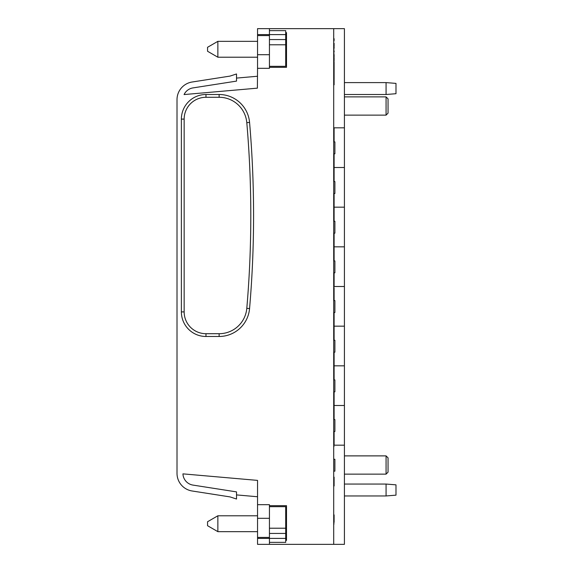 <?xml version="1.0" encoding="UTF-8"?>
<svg xmlns="http://www.w3.org/2000/svg" width="573" height="573" viewBox="0 0 573 573"><rect width="100%" height="100%" fill="white"/><g stroke="black" fill="none" stroke-linecap="round" stroke-linejoin="round"><path stroke-width="0.86" d="M285.705 32.618L286.5 32.618L286.5 67.328L269.439 67.328L269.439 39.558L285.705 39.558L285.705 34.602L257.542 34.602L257.542 35.59L269.439 35.59M285.705 540.382L286.5 540.382L286.5 505.673L269.439 505.673L269.439 538.398L257.542 538.398L257.542 544.35L269.439 544.35L269.439 538.398L285.705 538.398L285.705 533.442L269.439 533.442M269.439 67.328L269.439 68.316L257.542 68.316L257.392 88.156L184.076 94.566A11.904 11.904 0 0 1 192.994 87.905L236.52 81.108L236.52 73.967L230.009 76.102L192.234 81.996A17.849 17.849 0 0 0 177.014 99.659L177.014 473.341A17.849 17.849 0 0 0 192.234 491.004L230.009 496.898L236.52 499.033L236.52 491.892L192.994 485.095A11.904 11.904 0 0 1 182.937 473.864L257.542 480.389L182.937 473.864M257.542 68.316L257.542 35.59M334.102 445.178L344.416 445.178L344.416 544.35L333.708 544.35L333.708 28.65L257.542 28.65L257.542 34.602M269.439 505.673L269.439 504.684L257.542 504.684L257.542 480.389M333.708 544.35L269.439 544.35M285.705 34.602L285.705 30.634L269.439 30.634L269.439 28.65M219.13 336.48L205.972 336.48A24.596 24.596 0 0 1 181.376 311.891L181.376 119.098A24.596 24.596 0 0 1 205.972 94.502L219.13 94.502A30.548 30.548 0 0 1 249.563 122.421A1081.781 1081.781 0 0 1 249.563 308.568A30.548 30.548 0 0 1 219.13 336.48L219.13 333.708A27.769 27.769 0 0 0 246.798 308.324A1079.002 1079.002 0 0 0 246.798 122.658A27.769 27.769 0 0 0 219.13 97.281L205.972 97.281A21.817 21.817 0 0 0 184.155 119.098L184.155 311.891A21.817 21.817 0 0 0 205.972 333.708L219.13 333.708A27.769 27.769 0 0 0 246.798 308.324A1079.002 1079.002 0 0 0 246.798 122.658A27.769 27.769 0 0 0 219.13 97.281L219.13 94.502M269.439 30.634L269.439 39.558M269.439 528.22L285.705 528.22L285.705 506.661L269.439 506.661M269.439 542.366L285.705 542.366L285.705 538.398M285.705 528.22L285.705 533.442M192.234 491.004A17.849 17.849 0 0 1 177.014 473.341M257.542 496.748L236.52 494.907M177.594 95.132A17.849 17.849 0 0 1 192.234 81.996M257.542 504.684L257.542 538.398M236.52 78.093L257.542 76.252M269.439 44.78L285.705 44.78L285.705 66.339L269.439 66.339M285.705 44.78L285.705 39.558M181.376 311.891L184.155 311.891A21.817 21.817 0 0 0 205.972 333.708L205.972 336.48M205.972 94.502L205.972 97.281A21.817 21.817 0 0 0 184.155 119.098L181.376 119.098M184.076 94.566L257.392 88.156M257.542 537.41L269.439 537.41M257.542 518.307L269.439 518.307M257.542 54.693L269.439 54.693M334.102 128.223L333.708 128.223M386.073 96.88L388.05 98.864L388.05 113.146L386.073 115.13L386.073 96.88L344.416 96.88M386.073 455.886L388.05 457.87L388.05 472.152L386.073 474.136L386.073 455.886L344.416 455.886M333.708 459.26L334.897 459.26L334.897 471.164L333.708 471.164M333.708 419.594L334.897 419.594L334.897 431.49L333.708 431.49M333.708 379.92L334.897 379.92L334.897 391.825L333.708 391.825M333.708 340.255L334.897 340.255L334.897 352.151L333.708 352.151M333.708 300.581L334.897 300.581L334.897 312.486L333.708 312.486M333.708 260.916L334.897 260.916L334.897 272.812L333.708 272.812M333.708 221.242L334.897 221.242L334.897 233.147L333.708 233.147M333.708 181.577L334.897 181.577L334.897 193.473L333.708 193.473M333.708 141.903L334.897 141.903L334.897 153.808L333.708 153.808M333.708 28.65L344.416 28.65L344.416 167.495L334.102 167.495M344.416 445.178L344.416 167.495M344.416 127.822L333.708 127.822M334.102 153.808L334.102 181.577M334.102 193.473L334.102 221.242M334.102 207.161L344.416 207.161M334.102 127.822L334.102 141.903M334.102 405.505L344.416 405.505M334.102 406.651L333.708 406.651L334.102 406.651L334.102 419.594M334.102 431.49L334.102 444.92M334.102 365.839L344.416 365.839M333.708 366.856L334.102 366.856L334.102 379.92M334.102 391.825L334.102 406.064M334.102 326.166L344.416 326.166M334.102 312.486L334.102 340.255M334.102 352.151L334.102 366.856M334.102 286.5L344.416 286.5M333.708 287.646L334.102 287.646L334.102 300.581M334.102 246.834L344.416 246.834M333.708 247.973L334.102 247.973L334.102 260.916M334.102 272.812L334.102 286.242M334.102 233.147L334.102 247.386M386.073 495.953L386.073 484.056L395.986 484.844L395.986 495.158L386.073 495.953L344.416 495.953M386.073 94.502L386.073 82.598L395.986 83.393L395.986 93.707L386.073 94.502L344.416 94.502M217.862 531.658L207.555 525.706L207.555 521.738L217.862 515.786L217.862 531.658L257.542 531.658M217.862 57.214L207.555 51.262L207.555 47.294L217.862 41.342L217.862 57.214L257.542 57.214M334.102 62.056L334.102 79.21L333.708 79.21M333.708 397.798L334.102 397.798M333.708 398.636L334.102 398.636M334.102 79.819L334.102 84.833L333.708 84.833M333.708 61.361L334.102 61.361L333.708 61.619M333.708 60.738L334.102 61.361M333.708 57.579L334.102 57.579L334.102 60.738M333.708 58.489L334.102 58.489M333.708 199.454L334.102 199.454M333.708 208.185L334.102 208.185M333.708 202.799L334.102 202.799M333.708 201.968L334.102 201.968M333.708 47.101L334.102 47.101L334.102 48.139L333.708 48.139M333.708 46.356L334.102 47.101M333.708 43.312L334.102 43.312L334.102 46.356M333.708 77.914L334.102 77.914M333.708 77.09L334.102 77.09M333.708 74.576L334.102 74.576M333.708 73.745L334.102 73.745M333.708 72.957L334.102 72.957M333.708 78.759L334.102 78.759M334.102 199.332L333.708 199.332L334.102 199.332M334.102 514.898L333.708 514.898L334.102 514.898L334.102 522.469M334.102 327.312L333.708 327.298M333.708 326.481L334.102 326.481M333.708 477.137L334.102 477.137L334.102 485.99L333.708 485.99M333.708 485.868L334.102 485.868M333.708 485.037L334.102 485.037M333.708 481.979L334.102 481.979M333.708 481.148L334.102 481.148M333.708 56.856L334.102 56.856L334.102 54.607L333.708 54.607M333.708 239.127L334.102 239.127M333.708 239.958L334.102 239.958M333.708 358.132L334.102 358.132M333.708 361.477L334.102 361.477M333.708 360.646L334.102 360.646M333.708 40.855L334.102 40.855L333.708 40.103M333.708 38.728L334.102 38.728L334.102 40.103M333.708 38.398L334.102 38.728M334.102 238.998L333.708 238.998L334.102 238.998M333.708 71.847L334.102 71.847M333.708 71.016L334.102 71.016M333.708 68.502L334.102 68.502M333.708 67.678L334.102 67.678M333.708 66.883L334.102 66.883M333.708 72.685L334.102 72.685M334.102 397.676L333.708 397.676M334.102 358.01L333.708 358.01M334.102 169.816L333.708 169.816L334.102 169.83M333.708 168.992L334.102 168.992M333.708 477.015L334.102 477.137M334.102 50.668L334.102 52.243M249.563 122.421L246.798 122.658M249.563 308.568L246.798 308.324M333.708 438.732L334.102 438.732M333.708 516.28L334.102 516.28M386.073 115.13L344.416 115.13M386.073 474.136L344.416 474.136M386.073 484.056L344.416 484.056M386.073 82.598L344.416 82.598M217.862 515.786L257.542 515.786M217.862 41.342L257.542 41.342M333.708 66.26L334.102 66.26M333.708 437.349L334.102 437.349M333.708 446.324L334.102 446.324M333.708 366.985L334.102 366.985M333.708 318.337L334.102 318.337M333.708 323.974L334.102 323.974M333.708 278.671L334.102 278.671M333.708 79.375L334.102 79.375M333.708 84.016L334.102 84.016M333.708 523.872L334.102 523.872M333.708 160.855L334.102 160.855M333.708 166.485L334.102 166.485M333.708 49.135L334.102 49.135M333.708 53.676L334.102 53.676"/></g></svg>
